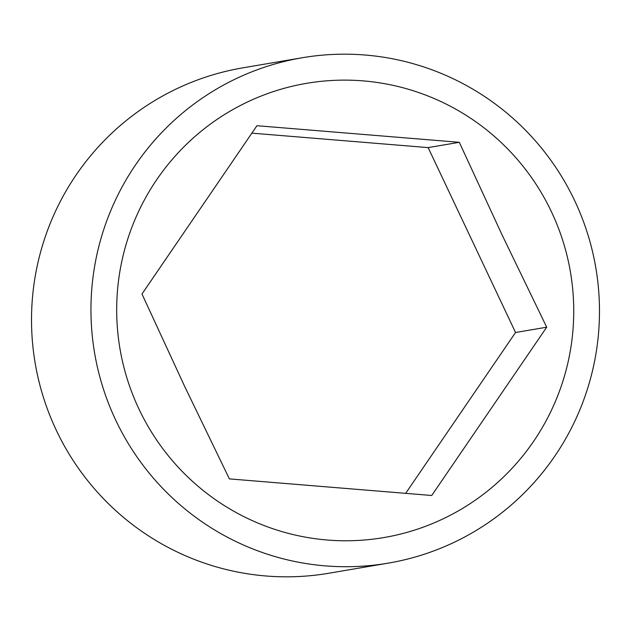 <?xml version="1.0" encoding="UTF-8"?>
<svg xmlns="http://www.w3.org/2000/svg" width="631" height="631" viewBox="0 0 631 631"><rect width="100%" height="100%" fill="white"/><g stroke="black" fill="none" stroke-linecap="round" stroke-linejoin="round"><path stroke-width="0.95" d="M574.707 200.745A256.328 254.206 -99.6 0 1 388.175 563.152A256.328 254.206 -99.6 0 1 115.725 420.151A256.328 254.206 -99.6 0 1 302.257 57.744A256.328 254.206 -99.6 0 1 574.707 200.745M388.175 563.152L328.743 573.256A256.328 254.206 -99.6 0 1 56.293 430.255A256.328 254.206 -99.6 0 1 242.825 67.848L302.257 57.744M256.943 125.711L459.305 142.306L502.079 234.913L546.706 327.197L431.738 495.485L229.384 478.89L184.749 386.598L141.983 293.999L256.943 125.711M138.954 409.046A230.378 228.477 -99.6 0 1 246.824 102.293A230.378 228.477 -99.6 0 1 551.478 211.85A230.378 228.477 -99.6 0 1 443.609 518.603A230.378 228.477 -99.6 0 1 138.954 409.046M459.305 142.306L428.141 147.607L251.745 133.133M546.706 327.197L515.543 332.498L428.141 147.607M405.591 493.442L515.543 332.498"/></g></svg>
